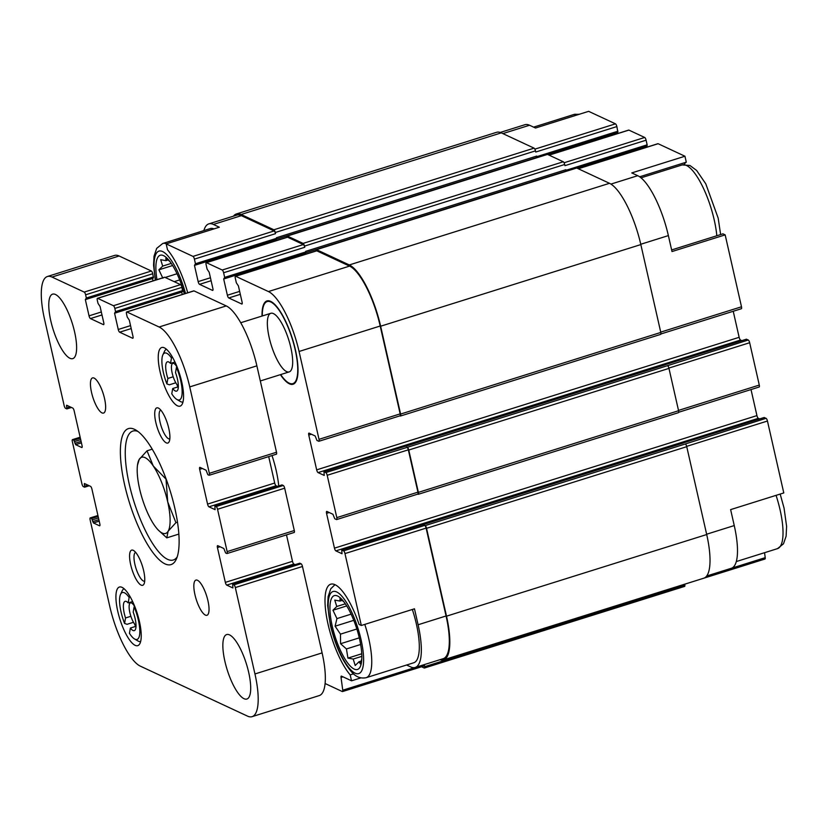 <?xml version="1.0" encoding="UTF-8"?>
<svg xmlns="http://www.w3.org/2000/svg" width="828" height="828" viewBox="0 0 828 828"><rect width="100%" height="100%" fill="white"/><g stroke="black" fill="none" stroke-linecap="round" stroke-linejoin="round"><path stroke-width="1.24" d="M764.14 417.55L766.055 418.306A2.453 0.735 -107.4 0 1 767.452 421.028L783.785 492.929L730.627 509.613L734.25 525.563L706.636 534.226M671.632 249.942L722.947 233.838L725.162 234.873L672.005 251.546L668.372 235.597A54.058 16.074 -107.4 0 0 637.736 175.691L610.929 184.095M639.651 176.799L686.298 162.164L684.942 156.233L631.785 172.917L637.736 175.691M360.842 677.894L351.538 680.813L350.192 674.882L353.515 673.847M350.192 674.882A50.674 15.07 72.6 0 1 327.65 622.449A50.674 15.07 72.6 0 1 330.724 584.206A50.674 15.07 72.6 0 1 359.104 624.457L361.318 625.482L414.476 608.808L418.099 624.757A54.058 16.074 -107.4 0 1 415.232 667.451A54.058 16.074 -107.4 0 1 410.647 666.913L406.589 665.019M280.413 374.66A43.656 12.979 -107.4 0 0 294.075 383.778A43.656 12.979 -107.4 0 0 295.399 349.768A43.656 12.979 -107.4 0 0 268.024 300.761A43.656 12.979 -107.4 0 0 262.021 316.048M272.019 455.555A49.142 14.614 72.6 0 1 278.736 485.932M361.318 625.482L344.976 553.58A2.453 0.735 -107.4 0 0 343.589 550.848L341.747 550.03L342.016 553.715L335.847 550.879A2.453 0.735 -107.4 0 1 334.46 548.157L326.553 513.36A2.453 0.735 -107.4 0 1 326.687 511.414A2.453 0.735 -107.4 0 1 326.894 511.445L332.949 514.271L334.74 518.732L336.468 519.539A2.453 0.735 -107.4 0 0 336.675 519.56A2.453 0.735 -107.4 0 0 336.81 517.624L327.195 475.282A2.453 0.735 -107.4 0 0 325.797 472.56L323.965 471.743L324.224 475.427L318.066 472.591A2.453 0.735 -107.4 0 1 316.669 469.859L308.761 435.073A2.453 0.735 -107.4 0 1 308.896 433.127A2.453 0.735 -107.4 0 1 309.103 433.147L315.168 435.973L316.948 440.444L318.687 441.252A2.453 0.735 -107.4 0 0 318.894 441.272A2.453 0.735 -107.4 0 0 319.018 439.326L299.063 351.476A54.058 16.074 -107.4 0 0 268.427 291.559L235.638 276.273A2.453 0.735 -107.4 0 0 235.431 276.252A2.453 0.735 -107.4 0 0 235.297 278.187L236.353 282.834L238.392 285.857L242.087 302.096A2.453 0.735 -107.4 0 1 241.952 304.031A2.453 0.735 -107.4 0 1 241.745 304.011L228.766 297.956A2.453 0.735 -107.4 0 1 227.369 295.234L223.684 278.995L224.667 277.38L223.612 272.743A2.453 0.735 -107.4 0 0 222.225 270.021L206.42 262.652A2.453 0.735 -107.4 0 0 206.213 262.631A2.453 0.735 -107.4 0 0 206.089 264.567L207.135 269.214L209.184 272.236L212.868 288.475A2.453 0.735 -107.4 0 1 212.744 290.411A2.453 0.735 -107.4 0 1 212.527 290.39L199.548 284.335A2.453 0.735 -107.4 0 1 198.151 281.613L194.466 265.374L195.449 263.759L194.404 259.123A2.453 0.735 -107.4 0 0 193.007 256.401L166.169 243.887L167.515 249.818A50.674 15.07 72.6 0 1 187.718 292.77M325.104 683.524L342.306 691.546A2.453 0.735 -107.4 0 0 342.513 691.566A2.453 0.735 -107.4 0 0 342.751 690.21L341.043 677.459A2.453 0.735 -107.4 0 1 341.281 676.103A2.453 0.735 -107.4 0 1 341.488 676.124L351.538 680.813M500.257 132.449L524.952 124.697A54.058 16.074 -107.4 0 1 529.537 125.245L535.488 128.019L588.646 111.335L615.483 123.848L534.867 149.143M536.803 157.568L617.864 132.18L616.87 126.57L535.737 152.031L535.478 150.872L275.269 232.502L275.538 233.662A2.453 0.735 -107.4 0 0 274.14 230.94L241.362 215.653L213.386 224.44L219.337 227.214L166.169 243.887M415.232 667.451L443.218 658.674A54.058 16.074 -107.4 0 0 446.075 615.98L426.109 528.119A2.453 0.735 -107.4 0 0 424.723 525.397L343.589 550.848M213.386 224.44A54.058 16.074 -107.4 0 0 208.791 223.891A54.058 16.074 -107.4 0 0 203.874 230.588M241.362 215.653A54.058 16.074 -107.4 0 0 236.777 215.114L208.791 223.891M439.927 659.709A55.279 16.436 -107.4 0 0 443.58 659.844L703.779 578.203A55.279 16.436 -107.4 0 0 706.708 534.536L686.743 446.685A2.453 0.735 -107.4 0 0 685.356 443.963L766.055 418.306M684.404 586.359A2.453 0.735 -107.4 0 0 684.621 586.39A2.453 0.735 -107.4 0 0 684.849 585.034L684.746 584.185L764.989 559.014A2.453 0.735 -107.4 0 0 765.217 557.658L764.565 552.7M678.235 412.644A2.453 0.735 -107.4 0 0 678.453 412.665A2.453 0.735 -107.4 0 0 678.577 410.729L668.962 368.398A2.453 0.735 -107.4 0 0 667.565 365.666L748.274 340.008L746.359 339.263M660.454 334.357A2.453 0.735 -107.4 0 0 660.661 334.377A2.453 0.735 -107.4 0 0 660.796 332.442L640.831 244.581A55.279 16.436 -107.4 0 0 609.501 183.309L576.712 168.022A2.453 0.735 -107.4 0 0 576.505 168.001A2.453 0.735 -107.4 0 0 576.35 168.136M566.021 171.189L647.082 145.8L647.144 144.828L646.088 140.191L564.955 165.652L564.686 164.493A2.453 0.735 -107.4 0 0 563.299 161.77L547.494 154.401A2.453 0.735 -107.4 0 0 547.287 154.381A2.453 0.735 -107.4 0 0 547.132 154.515M535.478 150.872A2.453 0.735 -107.4 0 0 534.081 148.15L501.292 132.863A55.279 16.436 -107.4 0 0 496.603 132.304L236.404 213.945A55.279 16.436 -107.4 0 0 233.486 216.149M764.327 417.498L422.808 524.641M746.545 339.201L405.016 446.354M224.678 278.28L305.739 252.892L305.677 251.35L565.876 169.709L565.71 171.189M195.47 264.66L276.521 239.271L276.459 237.729L536.658 156.088L536.492 157.568M423.439 666.085A2.453 0.735 -107.4 0 0 423.646 666.105A2.453 0.735 -107.4 0 0 423.884 664.76L423.884 664.739M443.58 659.844A55.279 16.436 -107.4 0 0 446.509 616.177L426.544 528.316A2.453 0.735 -107.4 0 0 425.157 525.594L424.723 525.397M759.618 418.927L758.324 418.326L335.847 550.879M751.017 389.564L756.937 415.604A2.453 0.735 -107.4 0 0 758.324 418.326M417.726 494.13L418.036 494.285A2.453 0.735 -107.4 0 0 418.243 494.306A2.453 0.735 -107.4 0 0 418.378 492.37L408.763 450.028A2.453 0.735 -107.4 0 0 407.366 447.306L325.797 472.56M417.612 494.078A2.453 0.735 -107.4 0 0 417.819 494.109A2.453 0.735 -107.4 0 0 417.943 492.163L408.328 449.832A2.453 0.735 -107.4 0 0 406.931 447.11M741.826 340.639L740.542 340.039L318.066 472.591M733.235 311.276L739.145 337.317A2.453 0.735 -107.4 0 0 740.542 340.039M399.934 415.842L400.255 415.987A2.453 0.735 -107.4 0 0 400.462 416.018A2.453 0.735 -107.4 0 0 400.597 414.072L380.632 326.222A55.279 16.436 -107.4 0 0 349.292 264.95L316.513 249.663A2.453 0.735 -107.4 0 0 316.306 249.632A2.453 0.735 -107.4 0 0 316.058 250.956M399.82 415.791A2.453 0.735 -107.4 0 0 400.027 415.811A2.453 0.735 -107.4 0 0 400.162 413.876L380.197 326.015A54.058 16.074 -107.4 0 0 349.561 266.109L316.772 250.822A2.453 0.735 -107.4 0 0 316.565 250.791A2.453 0.735 -107.4 0 0 316.41 250.936M646.357 147.322L646.15 146.442L576.981 168.146M304.973 253.14A2.453 0.735 -107.4 0 0 305.025 254.413L304.818 253.544L223.684 278.995M287.192 237.315A2.453 0.735 -107.4 0 1 287.357 237.17A2.453 0.735 -107.4 0 1 287.564 237.201L303.358 244.56A2.453 0.735 -107.4 0 1 304.756 247.282L304.487 246.123A2.453 0.735 -107.4 0 0 303.1 243.401L287.295 236.042A2.453 0.735 -107.4 0 0 287.088 236.011A2.453 0.735 -107.4 0 0 286.85 237.336M617.139 133.701L616.943 132.822L547.774 154.525M275.755 239.52A2.453 0.735 -107.4 0 0 275.807 240.793L275.6 239.923L194.466 265.374M421.555 666.768L424.205 667.999A2.453 0.735 -107.4 0 0 424.412 668.02A2.453 0.735 -107.4 0 0 424.65 666.675L424.371 664.584M275.269 232.502A2.453 0.735 -107.4 0 0 273.882 229.78L241.093 214.493A55.279 16.436 -107.4 0 0 236.404 213.945M565.617 171.148A1.842 0.549 -107.4 0 0 565.772 171.168A1.842 0.549 -107.4 0 0 565.876 169.709M536.409 157.527A1.842 0.549 -107.4 0 0 536.565 157.548A1.842 0.549 -107.4 0 0 536.658 156.088M706.698 575.998L731.393 568.256A54.058 16.074 -107.4 0 0 734.25 525.563M758.945 386.986A2.453 0.735 -107.4 0 0 759.152 387.007A2.453 0.735 -107.4 0 0 759.286 385.072L749.661 342.73A2.453 0.735 -107.4 0 0 748.274 340.008M741.153 308.699A2.453 0.735 -107.4 0 0 741.37 308.72A2.453 0.735 -107.4 0 0 741.495 306.784L725.162 234.873M684.942 156.233L658.115 143.72A2.453 0.735 -107.4 0 0 657.908 143.699A2.453 0.735 -107.4 0 0 657.753 143.844M646.088 140.191A2.453 0.735 -107.4 0 0 644.701 137.469L628.897 130.1A2.453 0.735 -107.4 0 0 628.69 130.079A2.453 0.735 -107.4 0 0 628.535 130.224M616.87 126.57A2.453 0.735 -107.4 0 0 615.483 123.848M684.114 164.513A50.674 15.07 72.6 0 1 686.298 162.164M412.344 609.47A49.142 14.614 72.6 0 1 413.762 662.762L366.204 677.687A49.142 14.614 72.6 0 0 364.786 624.395M166.438 243.805A49.142 14.614 72.6 0 0 162.702 243.504L210.26 228.58A49.142 14.614 72.6 0 1 213.997 228.88M156.968 279.636A38.699 11.509 72.6 0 1 167.981 259.195A38.699 11.509 72.6 0 1 184.292 293.847M169.947 261.576L165.91 258.129L165.962 260.665L160.684 259.702L162.702 266.088L158.893 269.824L162.857 278.198M262.29 315.965A42.994 12.782 72.6 0 1 267.144 301.568A42.994 12.782 72.6 0 1 292.222 338.766A42.994 12.782 72.6 0 1 292.884 383.623A42.994 12.782 72.6 0 1 280.671 374.577M269.193 337.555A30.708 9.129 72.6 0 1 270.818 313.294A30.708 9.129 72.6 0 1 288.734 339.863A30.708 9.129 72.6 0 1 289.21 371.896A30.708 9.129 72.6 0 1 269.193 337.555M332.256 626.196A38.699 11.509 72.6 0 1 342.067 599.607A38.699 11.509 72.6 0 1 361.567 661.789A38.699 11.509 72.6 0 1 348.733 664.356A38.699 11.509 72.6 0 1 332.256 626.196M344.024 601.987L339.987 598.54L340.039 601.066L334.76 600.114L336.779 606.5L332.97 610.236L336.934 618.599L335.102 626.196L340.474 634.144L340.577 643.718L346.425 648.945L347.936 658.105L353.214 659.057L355.202 665.505L359.01 661.758L360.428 663.932L361.826 658.674M179.686 279.926L174.19 281.655M177.026 273.747L165.196 277.463M168.156 259.971L165.962 260.665M171.251 263.407L162.702 266.088M172.628 265.519L158.893 269.824M353.773 620.338L335.102 626.196M351.103 614.159L336.934 618.599M356.837 629.001L340.474 634.144M359.28 637.85L340.577 643.718M360.646 644.484L346.425 648.945M361.764 653.768L347.936 658.105M361.846 656.345L353.214 659.057M361.256 661.054L359.01 661.758M342.233 600.383L340.039 601.066M345.338 603.809L336.779 606.5M346.704 605.93L332.97 610.236M173.207 376.781L167.856 378.458A15.359 4.564 72.6 0 1 167.422 361.826A15.359 4.564 72.6 0 1 170.516 363.42L174.946 362.033M172.71 388.539L171.769 393.807A24.571 7.307 72.6 0 0 176.84 399.438A24.571 7.307 72.6 0 0 182.15 391.603A24.571 7.307 72.6 0 0 176.457 367.332L175.515 372.61A15.359 4.564 72.6 0 1 176.612 391.126A15.359 4.564 72.6 0 1 172.71 388.539L178.341 386.769M130.886 616.291L125.535 617.967A15.359 4.564 72.6 0 1 125.1 601.335A15.359 4.564 72.6 0 1 128.195 602.939L132.625 601.542M130.379 628.048L129.447 633.316A24.571 7.307 72.6 0 0 134.519 638.947A24.571 7.307 72.6 0 0 139.828 631.122A24.571 7.307 72.6 0 0 134.126 606.841L133.194 612.12A15.359 4.564 72.6 0 1 134.291 630.646A15.359 4.564 72.6 0 1 130.379 628.048L136.02 626.279M182.978 402.004A27.645 8.218 72.6 0 1 180.235 401.425L176.84 399.438M140.646 641.524A27.645 8.218 72.6 0 1 137.914 640.944L134.519 638.947M252.085 716.665A54.058 16.074 -107.4 0 0 254.952 673.961L235.318 587.559A2.453 0.735 -107.4 0 0 233.931 584.837L232.637 584.268L232.896 587.952L226.737 585.106A2.453 0.735 -107.4 0 1 225.34 582.384L217.433 547.587A2.453 0.735 -107.4 0 1 217.567 545.652A2.453 0.735 -107.4 0 1 217.774 545.673L223.829 548.498L225.62 552.959L226.81 553.518A2.453 0.735 -107.4 0 0 227.017 553.539A2.453 0.735 -107.4 0 0 227.151 551.603L217.536 509.272A2.453 0.735 -107.4 0 0 216.139 506.55L214.845 505.98L215.114 509.655L208.946 506.819A2.453 0.735 -107.4 0 1 207.559 504.097L199.651 469.3A2.453 0.735 -107.4 0 1 199.776 467.365A2.453 0.735 -107.4 0 1 199.993 467.385L206.048 470.211L207.838 474.672L209.029 475.231A2.453 0.735 -107.4 0 0 209.236 475.251A2.453 0.735 -107.4 0 0 209.36 473.316L189.736 386.904A54.058 16.074 -107.4 0 0 159.09 326.998L126.85 311.959A2.453 0.735 -107.4 0 0 126.643 311.939A2.453 0.735 -107.4 0 0 126.508 313.874L127.233 317.062L129.282 320.094L132.966 336.334A2.453 0.735 -107.4 0 1 132.842 338.269A2.453 0.735 -107.4 0 1 132.625 338.248L119.646 332.194A2.453 0.735 -107.4 0 1 118.249 329.472L114.564 313.232L115.547 311.618L114.823 308.43A2.453 0.735 -107.4 0 0 113.436 305.708L97.642 298.339A2.453 0.735 -107.4 0 0 97.425 298.318A2.453 0.735 -107.4 0 0 97.3 300.253L98.025 303.441L100.064 306.474L103.759 322.713A2.453 0.735 -107.4 0 1 103.624 324.648A2.453 0.735 -107.4 0 1 103.417 324.628L90.428 318.573A2.453 0.735 -107.4 0 1 89.041 315.851L85.346 299.612L86.34 297.997L85.615 294.809A2.453 0.735 -107.4 0 0 84.218 292.087L51.978 277.049A54.058 16.074 -107.4 0 0 47.393 276.511A54.058 16.074 -107.4 0 0 44.526 319.204L64.16 405.616A2.453 0.735 -107.4 0 0 65.547 408.339L66.851 408.908L66.582 405.223L72.74 408.059A2.453 0.735 -107.4 0 1 74.137 410.781L82.044 445.578A2.453 0.735 -107.4 0 1 81.91 447.524A2.453 0.735 -107.4 0 1 81.703 447.493L75.648 444.667L73.858 440.206L72.667 439.647A2.453 0.735 -107.4 0 0 72.46 439.627A2.453 0.735 -107.4 0 0 72.326 441.572L81.941 483.904A2.453 0.735 -107.4 0 0 83.338 486.626L84.632 487.195L84.363 483.511L90.531 486.346A2.453 0.735 -107.4 0 1 91.918 489.069L99.826 523.865A2.453 0.735 -107.4 0 1 99.702 525.811A2.453 0.735 -107.4 0 1 99.495 525.78L93.429 522.954L91.639 518.494L90.449 517.945A2.453 0.735 -107.4 0 0 90.242 517.914A2.453 0.735 -107.4 0 0 90.117 519.86L109.741 606.262A54.058 16.074 -107.4 0 0 140.387 666.178L247.5 716.116A54.058 16.074 -107.4 0 0 252.085 716.665L319.235 695.592A54.058 16.074 -107.4 0 0 322.102 652.899L302.468 566.487A2.453 0.735 -107.4 0 0 301.071 563.764L299.705 563.268M295.172 564.644L293.878 564.044A2.453 0.735 -107.4 0 1 292.491 561.322L286.488 534.888M293.961 532.456A2.453 0.735 -107.4 0 0 294.168 532.476A2.453 0.735 -107.4 0 0 294.302 530.531L284.677 488.199A2.453 0.735 -107.4 0 0 283.29 485.477L281.913 484.98M277.39 486.357L276.097 485.757A2.453 0.735 -107.4 0 1 274.699 483.034L268.696 456.601M276.169 454.158A2.453 0.735 -107.4 0 0 276.386 454.189A2.453 0.735 -107.4 0 0 276.511 452.243L256.877 365.841A54.058 16.074 -107.4 0 0 226.241 305.925L194 290.897A2.453 0.735 -107.4 0 0 193.793 290.866A2.453 0.735 -107.4 0 0 193.638 291.011M182.243 294.489L181.653 291.829M115.568 312.518L182.636 291.518L181.974 287.357A2.453 0.735 -107.4 0 0 180.587 284.635L164.782 277.276A2.453 0.735 -107.4 0 0 164.575 277.245A2.453 0.735 -107.4 0 0 164.42 277.39M153.025 280.868L152.435 278.208M86.35 298.898L153.418 277.897L152.766 273.737A2.453 0.735 -107.4 0 0 151.369 271.015L119.128 255.987A54.058 16.074 -107.4 0 0 114.533 255.438L47.393 276.511M50.798 320.829A33.782 10.05 -107.4 0 0 72.812 358.617A33.782 10.05 -107.4 0 0 72.284 323.375A33.782 10.05 -107.4 0 0 52.588 294.147A33.782 10.05 -107.4 0 0 50.798 320.829M91.546 392.462A18.423 5.475 -107.4 0 0 103.562 413.068A18.423 5.475 -107.4 0 0 103.272 393.849A18.423 5.475 -107.4 0 0 92.529 377.91A18.423 5.475 -107.4 0 0 91.546 392.462M194.942 594.659A18.423 5.475 -107.4 0 0 206.959 615.266A18.423 5.475 -107.4 0 0 206.669 596.036A18.423 5.475 -107.4 0 0 195.925 580.097A18.423 5.475 -107.4 0 0 194.942 594.659M224.874 661.241A33.782 10.05 -107.4 0 0 246.889 699.029A33.782 10.05 -107.4 0 0 246.361 663.777A33.782 10.05 -107.4 0 0 226.665 634.558A33.782 10.05 -107.4 0 0 224.874 661.241M139.394 621.383A30.708 9.129 72.6 0 1 137.769 645.643A30.708 9.129 72.6 0 1 119.863 619.075A30.708 9.129 72.6 0 1 119.387 587.042A30.708 9.129 72.6 0 1 139.394 621.383M181.725 381.874A30.708 9.129 72.6 0 1 180.09 406.134A30.708 9.129 72.6 0 1 162.184 379.566A30.708 9.129 72.6 0 1 161.708 347.522A30.708 9.129 72.6 0 1 181.725 381.874M174.843 508.288A71.249 21.186 72.6 0 1 176.302 559.21A71.249 21.186 72.6 0 1 129.52 502.927A71.249 21.186 72.6 0 1 135.771 430.001A71.249 21.186 72.6 0 1 174.843 508.288M155.819 422.425A18.423 5.475 -107.4 0 0 162.712 439.337A18.423 5.475 -107.4 0 0 169.181 441.655A18.423 5.475 -107.4 0 0 167.535 423.812A18.423 5.475 -107.4 0 0 158.697 408.235A18.423 5.475 -107.4 0 0 155.819 422.425M130.679 564.686A18.423 5.475 -107.4 0 0 137.572 581.598A18.423 5.475 -107.4 0 0 144.041 583.916A18.423 5.475 -107.4 0 0 142.395 566.073A18.423 5.475 -107.4 0 0 133.556 550.496A18.423 5.475 -107.4 0 0 130.679 564.686M135.647 552.369A15.101 4.492 -107.4 0 0 134.881 564.282A15.101 4.492 -107.4 0 0 144.683 581.184M160.787 410.108A15.101 4.492 -107.4 0 0 160.021 422.021A15.101 4.492 -107.4 0 0 169.823 438.923M177.223 556.84A67.565 20.089 72.6 0 1 173.321 559.997A67.565 20.089 72.6 0 1 133.929 501.551A67.565 20.089 72.6 0 1 132.873 431.067A67.565 20.089 72.6 0 1 137.883 431.429M176.799 384.378A27.645 8.218 -107.4 0 0 177.937 386.893M167.856 378.458L166.894 383.923L169.378 384.803L175.805 382.784M166.894 383.923A24.571 7.307 72.6 0 1 162.857 354.881L164.513 351.31A27.645 8.218 72.6 0 1 166.428 349.271M162.857 354.881A24.571 7.307 72.6 0 1 171.479 357.965L170.516 363.42M134.478 623.888A27.645 8.218 -107.4 0 0 135.606 626.403M125.535 617.967L124.573 623.432L127.057 624.312L133.484 622.294M124.573 623.432A24.571 7.307 72.6 0 1 120.536 594.39L122.192 590.819A27.645 8.218 72.6 0 1 124.107 588.78M120.536 594.39A24.571 7.307 72.6 0 1 129.158 597.474L128.195 602.939M136.03 625.668A12.285 3.654 72.6 0 1 130.472 614.976A12.285 3.654 72.6 0 1 129.592 603.788A12.285 3.654 72.6 0 1 134.612 606.438M178.351 386.159A12.285 3.654 72.6 0 1 172.793 375.467A12.285 3.654 72.6 0 1 171.913 364.279A12.285 3.654 72.6 0 1 176.933 366.928M177.492 522.168L175.919 522.654L167.722 501.913L166.024 479.133L153.273 465.988L147.011 450.815L139.207 459.436L137.479 465.201A39.93 11.871 72.6 0 1 139.207 459.436A39.93 11.871 72.6 0 1 153.273 465.988A39.93 11.871 72.6 0 1 167.722 501.913A39.93 11.871 72.6 0 1 168.105 531.276L175.919 522.654M178.848 534.081L166.79 537.858L168.105 531.276A39.93 11.871 72.6 0 1 157.61 529.351A39.93 11.871 72.6 0 1 154.039 524.724A39.93 11.871 72.6 0 1 139.59 488.799A39.93 11.871 72.6 0 1 137.479 465.201M158.231 530.024L166.79 537.858M152.217 449.18L147.011 450.815M446.075 615.98L418.099 624.757M426.109 528.119L344.976 553.58M274.14 230.94L193.007 256.401M423.884 664.76L342.751 690.21M343.02 676.838L341.043 677.459M685.356 443.963L425.157 525.594M422.994 524.59L341.85 550.04M756.937 415.604L334.46 548.157M329.213 512.522L326.553 513.36M417.943 492.163L336.81 517.624M408.328 449.832L327.195 475.282M667.565 365.666L407.366 447.306M405.202 446.302L324.069 471.753M739.145 337.317L316.669 469.859M311.421 434.234L308.761 435.073M400.162 413.876L319.018 439.326M380.197 326.015L299.063 351.476M349.561 266.109L268.427 291.559M316.772 250.822L235.638 276.273M240.317 294.333L228.766 297.956M239.654 291.384L227.369 295.234M305.801 251.929L224.667 277.38M647.144 144.828L566.01 170.289M564.686 164.493L304.487 246.123M304.756 247.282L223.612 272.743M303.358 244.56L222.225 270.021M287.564 237.201L206.42 262.652M211.109 280.713L199.548 284.335M210.436 277.763L198.151 281.613M276.593 238.309L195.449 263.759M617.926 131.207L536.792 156.668M275.538 233.662L194.404 259.123M684.849 585.034L424.65 666.675M706.708 534.536L446.509 616.177M686.743 446.685L426.544 528.316M678.577 410.729L418.378 492.37M668.962 368.398L408.763 450.028M660.796 332.442L400.597 414.072M640.831 244.581L380.632 326.222M609.501 183.309L349.292 264.95M576.712 168.022L316.513 249.663M563.299 161.77L303.1 243.401M547.494 154.401L287.295 236.042M534.081 148.15L273.882 229.78M501.292 132.863L241.093 214.493M765.217 557.658L706.688 576.029M767.452 421.028L686.671 446.364M759.286 385.072L678.505 410.409M749.661 342.73L668.879 368.077M741.495 306.784L660.723 332.121M668.372 235.597L640.758 244.27M658.115 143.72L578.306 168.767M644.701 137.469L564.075 162.764M628.897 130.1L549.088 155.147M529.537 125.245L502.886 133.598M155.633 280.05A42.994 12.782 72.6 0 1 162.485 251.505A42.994 12.782 72.6 0 1 185.524 293.464M533.605 127.139L573.99 114.461A49.142 14.614 72.6 0 1 577.716 114.771M330.745 625.492A42.994 12.782 72.6 0 1 345.483 600.931A42.994 12.782 72.6 0 1 361.453 671.239A42.994 12.782 72.6 0 1 330.745 625.492M641.017 177.834L682.189 164.917A49.142 14.614 72.6 0 1 702.63 186.59A49.142 14.614 72.6 0 1 716.82 235.763M776.064 495.361A49.142 14.614 72.6 0 1 777.482 548.643L736.309 561.56M254.952 673.961L322.102 652.899M235.318 587.559L302.468 566.487M233.931 584.837L301.071 563.764M232.74 584.278L299.881 563.216M226.737 585.106L293.878 564.044M225.34 582.384L292.491 561.322M217.433 547.587L220.093 546.759M227.151 551.603L294.302 530.531M217.536 509.272L284.677 488.199M216.139 506.55L283.29 485.477M214.949 505.991L282.1 484.918M208.946 506.819L276.097 485.757M207.559 504.097L274.699 483.034M199.651 469.3L202.311 468.472M209.36 473.316L276.511 452.243M189.736 386.904L256.877 365.841M159.09 326.998L226.241 305.925M126.85 311.959L194 290.897M119.646 332.194L131.207 328.571M118.249 329.472L130.534 325.621M114.564 313.232L181.715 292.16M115.547 311.618L182.698 290.556M114.823 308.43L181.974 287.357M113.436 305.708L180.587 284.635M97.642 298.339L164.782 277.276M90.428 318.573L101.989 314.95M89.041 315.851L101.316 311.99M85.346 299.612L152.497 278.539M86.34 297.997L153.49 276.935M85.615 294.809L152.766 273.737M84.218 292.087L151.369 271.015M51.978 277.049L119.128 255.987M66.923 408.835L71.394 407.428M66.913 407.935L70.235 406.89M66.519 406.196L67.844 405.772M75.648 444.667L81.423 442.856M74.944 443.311L81.092 441.386M74.551 441.572L80.689 439.637M73.858 440.206L80.357 438.167M72.667 439.647L80.161 437.298M84.715 487.123L89.186 485.715M84.694 486.222L88.016 485.177M84.301 484.483L85.636 484.069M93.429 522.954L99.215 521.143M92.736 521.599L98.874 519.673M92.343 519.86L98.48 517.935M91.639 518.494L98.149 516.455M90.449 517.945L97.952 515.585M423.646 666.105L342.513 691.566M422.891 524.579L341.747 550.03M417.819 494.109L336.675 519.56M405.099 446.282L323.965 471.743M400.027 415.811L318.894 441.272M316.565 250.791L235.431 276.252M305.739 252.892L224.605 278.353M287.357 237.17L206.213 262.631M276.521 239.271L195.387 264.732M684.621 586.39L424.412 668.02M683.255 443.032L423.118 524.652M678.453 412.665L418.243 494.306M665.464 364.744L405.337 446.364M660.661 334.377L400.462 416.018M576.505 168.001L316.306 249.632M565.772 171.168L305.863 252.716M547.287 154.381L287.088 236.011M536.565 157.548L276.645 239.095M764.223 417.478L683.09 442.939M759.152 387.007L678.701 412.251M746.442 339.19L665.298 364.651M741.37 308.72L660.91 333.963M657.908 143.699L578.192 168.715M647.082 145.8L565.938 171.261M628.69 130.079L548.974 155.095M617.864 132.18L536.73 157.641M162.702 243.504L156.678 248.39L154.029 256.245L153.563 265.188L155.322 280.154M573.99 114.461L579.341 114.254M292.884 383.623L295.037 382.95M267.144 301.568L269.286 300.895M334.967 584.682L330.755 588.801L328.105 596.657L327.64 605.599L330.351 625.099C335.402 645.923 342.585 661.655 351.91 672.295C356.03 676.983 360.791 678.784 366.204 677.687M682.189 164.917L689.921 165.476L696.586 170.413L705.777 183.806L718.176 218.126L720.629 234.562M780.183 494.068L784.054 508.081L786.6 526.339L786.114 536.182L783.495 543.789L777.482 548.643M232.637 584.268L299.777 563.195M227.017 553.539L294.168 532.476M214.845 505.98L281.996 484.908M209.236 475.251L276.386 454.189M126.643 311.939L193.793 290.866M115.485 312.591L182.636 291.518M97.425 298.318L164.575 277.245M86.267 298.97L153.418 277.897M66.851 408.908L71.456 407.459M72.46 439.627L80.14 437.215M84.632 487.195L89.238 485.746M90.242 517.914L97.932 515.502M129.592 603.788L130.286 602.277M171.913 364.279L172.617 362.767M260.313 380.963L289.21 371.896M240.72 322.734L270.818 313.294M157.61 529.351L158.22 530.024"/></g></svg>
